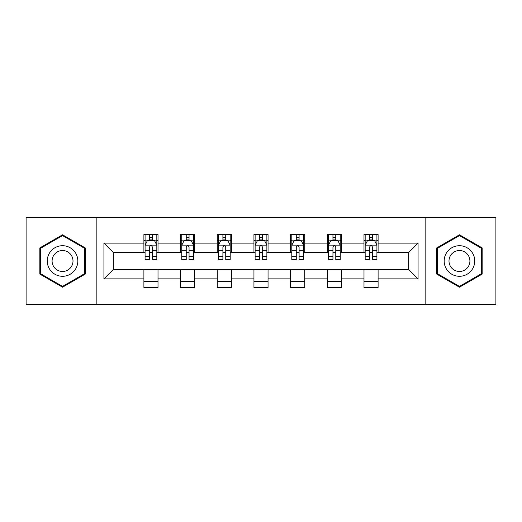 <?xml version="1.0" encoding="UTF-8"?>
<svg xmlns="http://www.w3.org/2000/svg" width="522" height="522" viewBox="0 0 522 522"><rect width="100%" height="100%" fill="white"/><g stroke="black" fill="none" stroke-linecap="round" stroke-linejoin="round"><path stroke-width="0.78" d="M425.828 304.502L495.9 304.502L495.9 217.498L425.828 217.498L425.828 304.502L96.172 304.502L96.172 217.498L26.1 217.498L26.1 304.502L96.172 304.502M425.828 217.498L96.172 217.498M378.098 243.128L378.098 234.548L363.991 234.548L363.991 243.128L341.414 243.128L341.414 234.548L327.307 234.548L327.307 243.128L304.737 243.128L304.737 234.548L290.63 234.548L290.63 243.128L268.054 243.128L268.054 234.548L253.946 234.548L253.946 243.128L231.37 243.128L231.37 234.548L217.263 234.548L217.263 243.128L194.693 243.128L194.693 234.548L180.586 234.548L180.586 243.128L158.009 243.128L158.009 234.548L143.902 234.548L143.902 243.128L103.93 243.128L103.93 278.872L113.333 269.463L143.902 269.463L143.902 287.452L158.009 287.452L158.009 269.463L180.586 269.463L180.586 287.452L194.693 287.452L194.693 269.463L217.263 269.463L217.263 287.452L231.37 287.452L231.37 269.463L253.946 269.463L253.946 287.452L268.054 287.452L268.054 269.463L290.63 269.463L290.63 287.452L304.737 287.452L304.737 269.463L327.307 269.463L327.307 287.452L341.414 287.452L341.414 269.463L363.991 269.463L363.991 287.452L378.098 287.452L378.098 269.463L408.667 269.463L408.667 252.537L378.098 252.537L378.098 243.128L418.07 243.128L418.07 278.872L378.098 278.872M363.991 278.872L341.414 278.872M327.307 278.872L304.737 278.872M290.63 278.872L268.054 278.872M253.946 278.872L231.37 278.872M217.263 278.872L194.693 278.872M180.586 278.872L158.009 278.872M143.902 278.872L103.93 278.872M363.991 243.128L363.991 252.537L341.414 252.537L341.414 243.128M327.307 243.128L327.307 252.537L304.737 252.537L304.737 243.128M290.63 243.128L290.63 252.537L268.054 252.537L268.054 243.128M253.946 243.128L253.946 252.537L231.37 252.537L231.37 243.128M217.263 243.128L217.263 252.537L194.693 252.537L194.693 243.128M180.586 243.128L180.586 252.537L158.009 252.537L158.009 243.128M143.902 243.128L143.902 252.537L113.333 252.537L103.93 243.128M113.333 252.537L113.333 269.463M418.07 278.872L408.667 269.463M408.667 252.537L418.07 243.128M143.902 240.427L145.077 240.427M149.546 240.427L152.365 240.427M156.835 240.427L158.009 240.427M143.902 252.302L145.077 252.302M149.546 252.302L152.365 252.302M156.835 252.302L158.009 252.302M143.902 269.698L158.009 269.698M143.902 281.573L158.009 281.573M180.586 269.698L194.693 269.698M180.586 281.573L194.693 281.573M180.586 240.427L181.76 240.427M186.23 240.427L189.049 240.427M193.518 240.427L194.693 240.427M180.586 252.302L181.76 252.302M186.23 252.302L189.049 252.302M193.518 252.302L194.693 252.302M217.263 269.698L231.37 269.698M217.263 281.573L231.37 281.573M217.263 240.427L218.437 240.427M222.907 240.427L225.732 240.427M230.195 240.427L231.37 240.427M217.263 252.302L218.437 252.302M222.907 252.302L225.732 252.302M230.195 252.302L231.37 252.302M253.946 269.698L268.054 269.698M253.946 281.573L268.054 281.573M253.946 240.427L255.121 240.427M259.591 240.427L262.409 240.427M266.879 240.427L268.054 240.427M253.946 252.302L255.121 252.302M259.591 252.302L262.409 252.302M266.879 252.302L268.054 252.302M290.63 269.698L304.737 269.698M290.63 281.573L304.737 281.573M290.63 240.427L291.805 240.427M296.268 240.427L299.093 240.427M303.563 240.427L304.737 240.427M290.63 252.302L291.805 252.302M296.268 252.302L299.093 252.302M303.563 252.302L304.737 252.302M327.307 269.698L341.414 269.698M327.307 281.573L341.414 281.573M327.307 240.427L328.482 240.427M332.951 240.427L335.77 240.427M340.24 240.427L341.414 240.427M327.307 252.302L328.482 252.302M332.951 252.302L335.77 252.302M340.24 252.302L341.414 252.302M363.991 269.698L378.098 269.698M363.991 281.573L378.098 281.573M363.991 240.427L365.165 240.427M369.635 240.427L372.454 240.427M376.923 240.427L378.098 240.427M363.991 252.302L365.165 252.302M369.635 252.302L372.454 252.302M376.923 252.302L378.098 252.302M62.549 287.198L85.236 274.102L85.236 247.898L62.549 234.802L39.855 247.898L39.855 274.102L62.549 287.198M482.145 247.898L459.451 234.802L436.764 247.898L436.764 274.102L459.451 287.198L482.145 274.102L482.145 247.898M152.365 237.601L149.546 237.601M156.835 256.641L152.365 256.641L152.365 259.591L156.835 259.591L156.835 245.249L154.486 240.544L147.432 240.544L145.077 245.249L145.077 259.591L149.546 259.591L149.546 256.641L145.077 256.641M145.077 245.249L145.077 234.548M156.835 245.249L156.835 234.548M149.546 240.544L149.546 234.548M152.365 234.548L152.365 240.544M152.365 256.641L152.365 247.01C151.426 245.196 150.486 245.196 149.546 247.01L149.546 256.641M75.781 268.641A15.282 15.282 0 0 0 70.189 247.761A15.282 15.282 0 0 0 49.309 253.359A15.282 15.282 0 0 0 54.901 274.239A15.282 15.282 0 0 0 75.781 268.641M71.605 266.233A10.466 10.466 0 0 0 67.775 251.937A10.466 10.466 0 0 0 53.485 255.767A10.466 10.466 0 0 0 57.316 270.063A10.466 10.466 0 0 0 71.605 266.233M40.559 273.691L40.559 248.309L62.549 235.611L84.531 248.309L84.531 273.691L62.549 286.389L40.559 273.691M459.451 245.718A15.282 15.282 0 0 0 444.17 261A15.282 15.282 0 0 0 459.451 276.282A15.282 15.282 0 0 0 474.739 261A15.282 15.282 0 0 0 459.451 245.718M459.451 250.534A10.466 10.466 0 0 0 448.992 261A10.466 10.466 0 0 0 459.451 271.466A10.466 10.466 0 0 0 469.917 261A10.466 10.466 0 0 0 459.451 250.534M481.441 273.691L459.451 286.389L437.469 273.691L437.469 248.309L459.451 235.611L481.441 248.309L481.441 273.691M189.049 237.601L186.23 237.601M193.518 256.641L189.049 256.641L189.049 259.591L193.518 259.591L193.518 245.249L191.163 240.544L184.109 240.544L181.76 245.249L181.76 259.591L186.23 259.591L186.23 256.641L181.76 256.641M181.76 245.249L181.76 234.548M193.518 245.249L193.518 234.548M186.23 240.544L186.23 234.548M189.049 234.548L189.049 240.544M189.049 256.641L189.049 247.01C188.109 245.196 187.17 245.196 186.23 247.01L186.23 256.641M225.732 237.601L222.907 237.601M230.195 256.641L225.732 256.641L225.732 259.591L230.195 259.591L230.195 245.249L227.846 240.544L220.793 240.544L218.437 245.249L218.437 259.591L222.907 259.591L222.907 256.641L218.437 256.641M218.437 245.249L218.437 234.548M230.195 245.249L230.195 234.548M222.907 240.544L222.907 234.548M225.732 234.548L225.732 240.544M225.732 256.641L225.732 247.01C224.793 245.196 223.853 245.196 222.907 247.01L222.907 256.641M262.409 237.601L259.591 237.601M266.879 256.641L262.409 256.641L262.409 259.591L266.879 259.591L266.879 245.249L264.53 240.544L257.47 240.544L255.121 245.249L255.121 259.591L259.591 259.591L259.591 256.641L255.121 256.641M255.121 245.249L255.121 234.548M266.879 245.249L266.879 234.548M259.591 240.544L259.591 234.548M262.409 234.548L262.409 240.544M262.409 256.641L262.409 247.01C261.47 245.196 260.53 245.196 259.591 247.01L259.591 256.641M299.093 237.601L296.268 237.601M303.563 256.641L299.093 256.641L299.093 259.591L303.563 259.591L303.563 245.249L301.207 240.544L294.154 240.544L291.805 245.249L291.805 259.591L296.268 259.591L296.268 256.641L291.805 256.641M291.805 245.249L291.805 234.548M303.563 245.249L303.563 234.548M296.268 240.544L296.268 234.548M299.093 234.548L299.093 240.544M299.093 256.641L299.093 247.01C298.153 245.196 297.214 245.196 296.268 247.01L296.268 256.641M335.77 237.601L332.951 237.601M340.24 256.641L335.77 256.641L335.77 259.591L340.24 259.591L340.24 245.249L337.891 240.544L330.837 240.544L328.482 245.249L328.482 259.591L332.951 259.591L332.951 256.641L328.482 256.641M328.482 245.249L328.482 234.548M340.24 245.249L340.24 234.548M332.951 240.544L332.951 234.548M335.77 234.548L335.77 240.544M335.77 256.641L335.77 247.01C334.837 245.196 333.891 245.196 332.951 247.01L332.951 256.641M372.454 237.601L369.635 237.601M376.923 256.641L372.454 256.641L372.454 259.591L376.923 259.591L376.923 245.249L374.568 240.544L367.514 240.544L365.165 245.249L365.165 259.591L369.635 259.591L369.635 256.641L365.165 256.641M365.165 245.249L365.165 234.548M376.923 245.249L376.923 234.548M369.635 240.544L369.635 234.548M372.454 234.548L372.454 240.544M372.454 256.641L372.454 247.01C371.514 245.196 370.574 245.196 369.635 247.01L369.635 256.641M156.776 245.131L145.136 245.131M145.077 240.825L147.289 240.825M154.623 240.825L156.835 240.825M149.546 250.338L145.077 250.338M156.835 250.338L152.365 250.338M152.365 239.102L149.546 239.102M193.46 245.131L181.819 245.131M181.76 240.825L183.972 240.825M191.306 240.825L193.518 240.825M186.23 250.338L181.76 250.338M193.518 250.338L189.049 250.338M189.049 239.102L186.23 239.102M230.137 245.131L218.496 245.131M218.437 240.825L220.649 240.825M227.99 240.825L230.195 240.825M222.907 250.338L218.437 250.338M230.195 250.338L225.732 250.338M225.732 239.102L222.907 239.102M266.82 245.131L255.18 245.131M255.121 240.825L257.333 240.825M264.667 240.825L266.879 240.825M259.591 250.338L255.121 250.338M266.879 250.338L262.409 250.338M262.409 239.102L259.591 239.102M303.504 245.131L291.863 245.131M291.805 240.825L294.01 240.825M301.351 240.825L303.563 240.825M296.268 250.338L291.805 250.338M303.563 250.338L299.093 250.338M299.093 239.102L296.268 239.102M340.181 245.131L328.54 245.131M328.482 240.825L330.694 240.825M338.028 240.825L340.24 240.825M332.951 250.338L328.482 250.338M340.24 250.338L335.77 250.338M335.77 239.102L332.951 239.102M376.864 245.131L365.224 245.131M365.165 240.825L367.377 240.825M374.711 240.825L376.923 240.825M369.635 250.338L365.165 250.338M376.923 250.338L372.454 250.338M372.454 239.102L369.635 239.102"/></g></svg>
